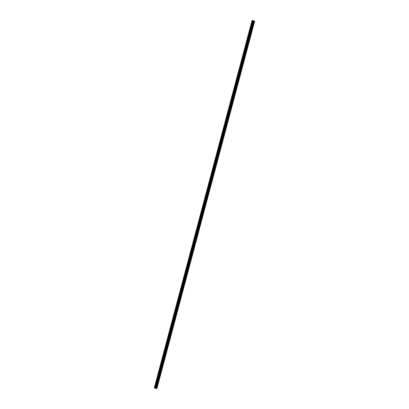 <?xml version="1.0" encoding="UTF-8"?>
<svg xmlns="http://www.w3.org/2000/svg" width="409" height="409" viewBox="0 0 409 409"><rect width="100%" height="100%" fill="white"/><g stroke="black" fill="none" stroke-linecap="round" stroke-linejoin="round"><path stroke-width="0.61" d="M253.324 25.588L253.135 25.936L253.324 25.588M250.942 34.55L250.748 34.898L250.942 34.55M248.56 43.507L248.365 43.86L248.56 43.507M246.172 52.47L245.983 52.817L246.172 52.47M243.79 61.432L243.595 61.779L243.79 61.432M241.402 70.394L241.213 70.742L241.402 70.394M239.02 79.351L238.83 79.699L239.02 79.351M236.637 88.313L236.443 88.661L236.637 88.313M234.25 97.276L234.06 97.623L234.25 97.276M231.867 106.233L231.673 106.585L231.867 106.233M229.485 115.195L229.291 115.542L229.485 115.195M227.097 124.157L226.908 124.505L227.097 124.157M224.715 133.114L224.521 133.467L224.715 133.114M222.332 142.076L222.138 142.424L222.332 142.076M219.945 151.039L219.756 151.386L219.945 151.039M217.562 160.001L217.368 160.348L217.562 160.001M215.18 168.958L214.986 169.306L215.18 168.958M212.792 177.92L212.603 178.268L212.792 177.92M210.41 186.882L210.216 187.23L210.41 186.882M208.023 195.839L207.833 196.192L208.023 195.839M205.64 204.802L205.451 205.149L205.64 204.802M203.258 213.764L203.063 214.112L203.258 213.764M200.87 222.726L200.681 223.074L200.87 222.726M198.488 231.683L198.293 232.031L198.488 231.683M196.105 240.645L195.911 240.993L196.105 240.645M193.718 249.608L193.529 249.955L193.718 249.608M191.335 258.565L191.141 258.917L191.335 258.565M188.953 267.527L188.759 267.875L188.953 267.527M186.565 276.489L186.376 276.837L186.565 276.489M184.183 285.446L183.989 285.799L184.183 285.446M181.795 294.408L181.606 294.756L181.795 294.408M179.413 303.371L179.224 303.718L179.413 303.371M177.031 312.333L176.836 312.68L177.031 312.333M174.643 321.29L174.454 321.638L174.643 321.29M172.261 330.252L172.071 330.6L172.261 330.252M169.878 339.214L169.684 339.562L169.878 339.214M167.491 348.171L167.301 348.524L167.491 348.171M165.108 357.134L164.914 357.481L165.108 357.134M162.726 366.096L162.531 366.444L162.726 366.096M160.338 375.058L160.149 375.406L160.338 375.058M157.956 384.015L157.762 384.363L157.956 384.015M154.295 387.901L252.051 20.511L154.3 387.901L156.949 388.468L254.705 21.079L252.051 20.511L254.705 21.079M253.534 20.864L253.038 20.752M253.621 20.854L253.243 20.747M252.205 20.583L154.454 387.972L252.205 20.583M156.258 388.524L254.015 21.135M156.391 388.55L254.142 21.161M155.221 388.172L252.972 20.782M155.144 388.151L252.895 20.762M154.311 387.906L252.067 20.516M155.89 388.417L253.646 21.028M155.803 388.381L253.554 20.992M155.563 388.269L253.319 20.879M155.527 388.259L253.283 20.869M155.302 388.192L253.053 20.803M155.256 388.182L253.007 20.793M154.899 388.105L252.655 20.716M252.578 20.695L154.822 388.085L252.598 20.701M154.771 388.075L252.522 20.685M154.75 388.075L252.506 20.685M154.689 388.059L252.44 20.67M154.576 388.029L252.333 20.639M252.287 20.619L154.536 388.008L252.292 20.619M154.5 387.993L252.256 20.603M154.484 387.988L252.235 20.598"/></g></svg>
